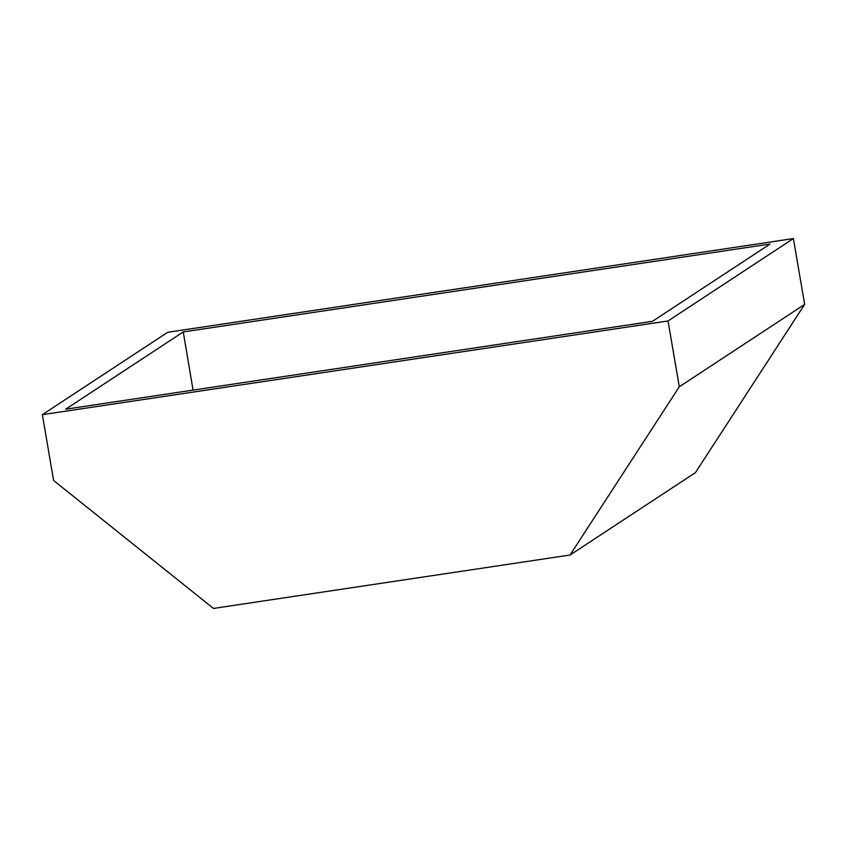 <?xml version="1.0" encoding="UTF-8"?>
<svg xmlns="http://www.w3.org/2000/svg" width="847" height="847" viewBox="0 0 847 847"><rect width="100%" height="100%" fill="white"/><g stroke="black" fill="none" stroke-linecap="round" stroke-linejoin="round"><path stroke-width="1.27" d="M183.259 331.929L770.05 244.042L652.486 321.309L65.695 409.186L183.259 331.929L193.063 390.118M679.294 386.783L668.039 320.96L42.35 414.67L53.605 480.482L213.455 608.432L570.063 555.018L679.294 386.783L804.65 304.391L793.395 238.568L668.039 320.96M804.65 304.391L695.429 472.637L570.063 555.018M793.395 238.568L167.706 332.278L42.35 414.67"/></g></svg>
